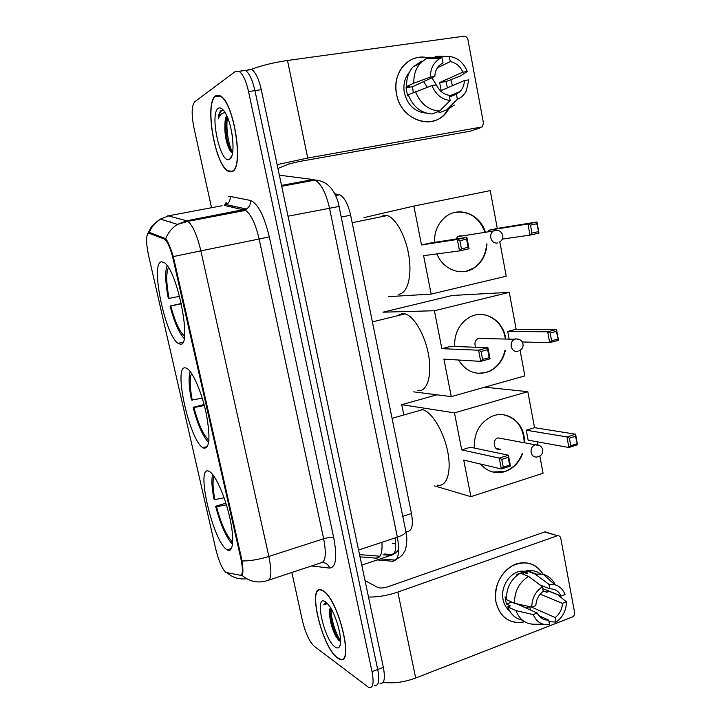 <?xml version="1.0" encoding="UTF-8"?>
<svg xmlns="http://www.w3.org/2000/svg" width="724" height="724" viewBox="0 0 724 724"><rect width="100%" height="100%" fill="white"/><g stroke="black" fill="none" stroke-linecap="round" stroke-linejoin="round"><path stroke-width="1.09" d="M203.788 448.147C209.616 448.627 210.494 437.405 206.421 414.49C202.15 393.539 193.208 372.389 187.272 368.625L185.525 367.882C172.774 364.824 189.489 440.635 202.928 447.704L203.788 448.147M180.122 344.117C192.548 347.9 177.633 270.142 164.185 262.595L161.389 261.798C150.067 263.12 165.334 336.253 178.167 343.348L180.122 344.117M226.874 549.625L227.191 549.824C233.146 553.57 234.603 539.063 229.843 517.877C225.173 496.736 215.625 475.161 209.67 471.659L209.064 471.333C194.991 463.767 212.82 541.489 226.874 549.625M225.761 572.413L240.214 575.254C242.866 574.983 243.101 569.507 240.92 558.847L173.19 259.255C170.629 248.685 167.787 241.988 164.647 239.173L149.216 233.336C145.931 233.879 145.705 241.219 148.538 255.355L215.806 549.308C218.748 560.991 222.06 568.693 225.761 572.413M334.823 193.833L339.737 194.738C344.479 197.381 348.108 204.195 350.642 215.191L411.476 513.497C413.377 524.764 412.101 530.755 407.63 531.488L405.983 532.031M337.511 657.98L339.728 659.229C354.977 666.623 338.28 598.305 322.904 590.63L321.646 589.997C306.695 583.155 321.764 647.365 337.511 657.98M232.06 171.606C244.269 168.936 234.223 102.165 220.286 95.849L215.625 95.812C204.15 102.555 214.956 165.488 228.25 171.262L232.06 171.606M291.835 572.476L302.596 621.373C305.573 633.319 309.41 641.582 314.135 646.17L368.905 687.628C373.068 688.307 374.118 682.976 372.027 671.637L377.711 669.483C379.774 680.795 378.697 686.126 374.48 685.474C378.697 686.126 379.774 680.795 377.711 669.483L254.939 90.618C252.486 79.93 249.318 73.196 245.436 70.418L241.852 70.427L241.038 71.024M148.248 233.282L150.23 232.739L165.724 238.667C167.841 241.363 170.375 247.337 173.326 256.586L242.106 560.964C243.228 569.562 243.164 574.331 241.925 575.263L240.893 575.2M372.027 671.637L248.549 91.559C246.097 80.844 242.938 74.092 239.092 71.296L235.562 71.296L194.711 101.803C191.598 105.722 191.344 114.365 193.923 127.732L211.535 207.725M380.037 683.329C384.299 683.954 385.412 678.623 383.367 667.329L261.283 89.685C258.848 79.016 255.672 72.3 251.744 69.54L248.115 69.558M383.367 667.329L377.711 669.483L254.939 90.618C252.486 79.93 249.318 73.196 245.436 70.418L241.852 70.427M322.985 590.983L321.728 590.35C306.931 583.571 321.854 647.138 337.438 657.636L339.628 658.867C354.715 666.18 338.199 598.594 322.985 590.983M330.334 607.49L330.017 608.775L330.434 607.653M335.131 647.021C336.895 648.279 338.271 648.27 339.284 646.985C343.81 642.36 336.334 613.726 328.171 604.459L325.32 601.753C313.945 593.734 323.981 639.726 335.131 647.021M339.429 640.957L337.239 637.382C332.778 628.513 330.361 618.984 329.999 608.812L329.664 610.395C329.293 618.703 331.284 627.228 335.655 635.971L338.778 640.414L340.597 641.482M326.415 602.594L323.728 604.929L327.429 603.599M323.728 604.929L325.691 602.603M340.606 640.74C336.026 634.803 330.868 619.174 331.04 608.658M547.063 590.322L546.964 592.187L547.063 590.322M524.665 621.78C510.013 624.414 500.456 617.88 495.985 602.16C494.139 586.648 499.379 574.639 511.696 566.15C524.737 559.996 535.244 562.72 543.199 574.322C537.878 565.743 530.375 561.951 520.683 562.964C505.081 564.693 492.157 584.983 495.985 602.16C499.442 615.599 507.334 622.414 519.66 622.604L524.665 621.78M383.132 682.307C393.241 683.691 404.092 682.27 415.685 678.026L572.204 617.038C573.996 616.115 574.784 614.567 574.575 612.404L560.774 538.303C560.295 536.448 559.209 535.588 557.507 535.742L544.701 531.95L387.847 586.784C383.467 588.132 380.1 588.359 377.738 587.454L365.032 580.576M368.516 597.065C378 597.155 387.774 595.49 397.838 592.069L557.055 535.86M525.371 571.1L526.855 573.327L525.371 571.1M544.701 531.95L547.769 532.918M540.185 594.133L562.476 603.382C562.077 609.364 559.652 614.088 555.181 617.554L531.316 607.02M526.248 608.115L529.344 606.585M538.801 615.626L548.602 620.079C543.507 620.287 539.724 617.934 537.244 613.029L516.348 603.689M524.728 605.554L522.61 606.495M509.66 610.984C506.257 608.187 504.049 604.368 503.053 599.535C500.275 587.01 509.768 572.231 521.171 571.109L526.81 571.354M522.33 620.133C515.425 618.658 510.574 614.251 507.777 606.884L510.393 605.907L506.402 604.087L504.999 596.902L506.329 597.49M539.977 584.938L549.769 588.865L548.901 584.295L535.018 574.014L526.701 570.793L527.253 573.716L523.181 572.114L516.818 574.431L517.714 574.784M525.298 571.091L526.402 573.155M506.366 599.644C506.338 587.843 510.99 579.001 520.303 573.109L528.556 576.376L542.357 586.73L543.226 591.318C538.692 594.766 536.231 599.517 535.823 605.581L531.76 607.119L514.474 603.273L506.366 599.644M526.701 570.793L527.524 570.657C532.276 570.05 536.584 571.1 540.43 573.797M507.777 606.884L515.895 610.604L533.19 614.576L537.244 613.029M543.154 624.224L534.964 624.242C525.941 624.378 519.579 619.825 515.895 610.604M514.474 603.273C514.456 591.318 519.153 582.349 528.556 576.376M535.018 574.014L543.29 574.349C548.593 575.942 552.593 579.426 555.29 584.802M548.683 620.07L549.543 624.613C542.005 625.409 536.556 622.061 533.19 614.576M531.76 607.119C531.995 598.232 535.525 591.436 542.357 586.73M548.901 584.295L554.801 584.657C559.571 586.096 562.982 589.381 565.046 594.504L561.091 596.006L542.71 588.558M549.769 588.865C554.883 588.702 558.656 591.083 561.091 596.006M562.476 603.382L566.43 601.87L557.779 594.775L549.254 591.327L546.72 592.277L543.136 590.811M566.43 601.87C566.213 610.604 562.747 617.337 556.041 622.088L555.181 617.554M548.991 621.699L556.041 622.088M530.43 609.988L529.805 606.685M506.402 604.087L511.787 602.069M523.615 574.422L523.181 572.114M215.716 96.201C204.349 102.853 215.037 165.162 228.196 170.873L231.979 171.226C244.06 168.556 234.105 102.491 220.322 96.247L215.716 96.201M232.504 137.261L232.024 133.922M226.73 115.695C225.671 117.161 225.092 119.741 224.983 123.442L227.083 116.455M223.589 110.419L221.191 110.428C219.589 111.587 218.603 114.419 218.223 118.935C219.743 115.125 221.797 113.071 224.368 112.781L225.218 112.799M229.39 159.28L229.78 159.045C235.915 156.004 232.703 123.849 224.902 112.274C222.44 108.464 220.259 107.143 218.34 108.329C209.218 113.378 220.476 164.927 229.39 159.28M224.983 123.442C224.431 131.75 225.508 139.542 228.205 146.809C229.481 149.995 230.757 151.959 232.024 152.719M218.223 118.935C219.073 114.075 220.503 111.143 222.512 110.148M232.63 152.348C228.621 145.786 225.58 127.813 227.49 117.406M231.264 152.121L229.807 148.891C226.34 139.162 225.164 128.89 226.25 118.075M212.639 474.482C211.336 479.659 211.788 487.867 214.005 499.126L214.874 499.587L224.096 497.786M214.032 476.347C212.44 480.709 212.72 488.456 214.874 499.587M437.242 485.089C446.563 487.514 451.767 472.464 447.794 452.075C443.957 431.712 431.993 411.956 422.59 409.648L421.603 409.44M232.549 544.231L232.458 544.258C226.205 537.489 220.594 524.828 215.634 506.266L225.897 503.207M215.634 506.266L216.503 506.746C221.019 523.533 226.105 535.009 231.761 541.181L232.458 544.258M226.404 504.818L216.503 506.746M231.761 541.181L232.775 540.294M474.256 448.029C473.894 432.69 479.976 422.047 492.492 416.11C506.103 410.553 521.461 420.508 524.058 436.156L524.61 442.817M484.718 387.195L527.814 391.666L534.547 427.685L575.589 434.21L577.508 444.771L568.883 447.513L528.149 440.165L526.276 430.21L566.946 436.916L575.589 434.21L575.49 436.273L577.508 444.771M537.181 441.794L537.706 444.599M539.851 456.084L543.054 473.243L470.899 496.673L434.599 485.922M534.547 427.685L526.276 430.21M522.547 453.812C518.9 463.079 512.809 469.071 504.293 471.804C495.035 474.093 487.125 471.514 480.555 464.048M527.814 391.666L454.455 412.861L461.713 449.876L470.428 447.224L508.42 455.224L510.483 466.057L501.352 468.953L499.27 458.084L461.713 449.876M501.777 459.396L508.194 457.378L508.42 455.224L499.27 458.084L501.777 459.396L503.261 467.161L501.352 468.953L463.722 460.084L470.899 496.673M436.979 394.815L401.729 404.671L454.455 412.861M401.729 404.671L403.811 414.979M576.865 443.83L570.802 445.749L568.883 447.513L566.946 436.916L569.417 438.174L570.802 445.749M575.49 436.273L569.417 438.174M503.261 467.161L509.669 465.125L508.194 457.378M510.483 466.057L509.669 465.125M502.411 438.699L497.994 437.875C491.56 439.776 494.012 451.595 500.356 449.323M503.56 414.789C516.637 418.047 523.515 427.368 524.212 442.744M522.158 453.731C518.637 462.699 512.782 468.618 504.601 471.505L492.782 472.012M417.848 390.688C426.807 392.01 432.083 376.561 428.789 356.326C425.594 336.117 414.562 316.569 405.232 313.854L402.39 313.429L397.06 315.845M190.122 371.43C188.421 377.304 188.864 386.842 191.453 400.046L202.964 398.1M191.525 373.367C189.516 378.263 189.76 387.222 192.258 400.245M204.059 404.517L193.118 407.359C197.733 424.789 202.91 436.527 208.639 442.554M193.118 407.359L193.932 407.576C198.494 424.517 203.471 435.368 208.865 440.147L208.91 440.346M204.322 405.503L193.932 407.576M454.591 346.488C454.31 333.511 459.143 323.863 469.071 317.546C483.514 308.822 502.592 319.51 505.452 337.393L505.723 339.058M509.253 292.351L434.418 310.741L383.005 312.189L452.301 295.464L509.253 292.351L516.14 329.239L556.521 329.456L558.485 340.28L549.679 342.669L522.248 341.963M520.085 350.353L524.864 375.883L451.269 396.625L413.639 391.856M516.14 329.239L507.714 331.447L547.688 331.8L556.521 329.456L556.385 331.357L558.485 340.28M505.334 350.416C503.053 360.253 497.804 367.204 489.596 371.285C476.899 376 466.537 372.245 458.518 360.018M509.162 339.131L507.714 331.447M434.418 310.741L441.857 348.678L450.744 346.353L487.913 347.71L490.03 358.833L480.709 361.357L478.573 350.199L441.857 348.678M481.098 351.457L487.65 349.71L487.913 347.71L478.573 350.199L481.098 351.457L482.618 359.43L480.709 361.357L443.912 359.131L451.269 396.625M557.797 339.103L551.607 340.778L549.679 342.669L547.688 331.8L550.186 333.013L551.607 340.778M556.385 331.357L550.186 333.013M482.618 359.43L489.171 357.665L487.65 349.71M490.03 358.833L489.171 357.665M482.6 338.561L478.021 338.461C474.935 340.633 474.166 343.565 475.713 347.267M474.654 315.157C488.664 311.284 503.488 323.04 505.334 339.049M504.945 350.398C502.664 360.226 497.415 367.177 489.216 371.258L485.65 372.561L477.958 373.331M167.009 265.518C164.918 272.224 165.362 283.229 168.339 298.532L179.606 296.297M168.411 267.554C166.004 273.102 166.23 283.41 169.09 298.46M398.553 294.243C406.951 293.899 411.974 277.744 409.16 257.69C406.436 237.653 396.417 218.585 387.349 215.526L382.724 215.164M181.344 303.537L170.04 306.026C174.276 322.144 178.973 332.95 184.131 338.443M170.04 306.026L170.801 305.971C175.018 321.755 179.579 331.791 184.484 336.054M181.398 303.799L170.801 305.971M434.445 242.377C434.319 231.571 438.047 223.046 445.613 216.82C459.134 205.779 480.265 214.277 485.406 232.277M363.864 217.616L413.875 206.069L490.239 190.629L497.298 228.413L536.955 221.997L538.973 233.101L529.977 235.119L502.338 239.074M499.822 241.925L506.23 276.179L431.151 294.107L388.336 296.65M497.298 228.413L488.7 230.286L527.941 223.969L536.955 221.997L536.783 223.743L538.973 233.101M486.971 243.916C486.284 254.477 481.994 262.495 474.102 267.971C461.568 276.577 443.088 269.808 436.943 253.907M488.971 231.707L488.7 230.286M413.875 206.069L421.504 244.956L430.581 242.974L466.871 237.363L469.043 248.766L459.523 250.902L457.324 239.454L421.504 244.956M459.867 240.658L466.573 239.182L466.871 237.363L457.324 239.454L459.867 240.658L461.432 248.839L459.523 250.902L423.603 255.672L431.151 294.107M538.231 231.689L531.914 233.101L529.977 235.119L527.941 223.969L530.457 225.128L531.914 233.101M536.783 223.743L530.457 225.128M461.432 248.839L468.129 247.346L466.573 239.182M469.043 248.766L468.129 247.346M461.966 235.988L459.469 235.861L457.659 236.676L455.758 239.083M455.278 212.322C469.351 210.901 479.27 217.571 485.026 232.341M486.582 243.97C485.904 254.522 481.614 262.541 473.731 268.007L466.238 271.201L463.387 271.681M448.554 109.107C436.699 131.696 401.006 122.003 396.544 94.048C391.729 72.69 409.259 52.752 427.884 57.83C418.3 55.893 410.137 58.535 403.368 65.766C396.933 73.54 394.652 82.97 396.544 94.048C400.517 118.302 429.332 130.492 443.984 114.917L448.554 109.107M277.129 164.629L307.745 158.04L482.32 126.899L483.469 123.134L467.939 39.739C467.288 37.358 465.912 36.182 463.822 36.227L287.491 60.481L307.745 158.04M251.391 69.35C261.255 65.54 273.292 62.59 287.491 60.481M430.735 58.653L431.278 58.852M450.853 79.712L452.355 85.296L450.853 79.712M470.22 131.216L299.103 161.552L288.84 164.004L277.935 168.484M437.396 67.757L450.265 61.64C455.939 62.716 460.147 66.219 462.871 72.165L439.649 82.536L441.178 90.554L464.437 80.536C464.238 85.007 462.745 88.69 459.957 91.604L456.401 94.174L449.514 97.016M439.649 111.034L450.174 100.491L449.197 95.333C443.495 94.355 439.251 90.871 436.454 84.889L431.947 85.586L408.236 94.726C412.988 106.763 420.961 113.179 432.156 113.994L439.649 111.034C428.337 110.202 420.273 103.677 415.476 91.468M408.49 95.45L407.576 95.867L405.992 87.749L409.549 86.093L406.644 86.536L413.866 83.16L430.327 77.115L434.834 76.427L412.526 86.735L413.25 92.464M450.265 61.64L449.287 56.454C457.64 57.594 463.631 62.608 467.261 71.504L460.319 76.038L446.011 81.55L447.414 87.866M426.137 113.071C414.961 112.021 407.702 105.27 404.363 92.817C402.997 84.708 404.689 77.83 409.458 72.183M406.644 86.536C406.309 78.798 408.417 72.282 412.97 66.979L421.974 60.988M413.866 83.16C413.54 75.314 415.667 68.708 420.264 63.332L425.956 58.762L429.377 57.268L442.02 57.504L443.007 62.707L438.934 65.748C436.382 68.626 435.024 72.183 434.834 76.427M449.287 56.454L436.527 56.237L431.712 58.635M450.174 100.491C441.794 99.523 435.721 94.554 431.947 85.586M430.327 77.115C430.436 68.554 433.667 62.327 440.029 58.445L442.02 57.504M467.261 71.504L462.871 72.165M440.328 112.365L446.726 109.858L457.369 99.324L456.401 94.174M438.871 111.342L439.151 112.817M454.41 105.007L446.726 109.858M464.437 80.536L468.826 79.857L466.337 90.898C464.229 94.88 461.242 97.686 457.369 99.324M431.92 77.776L437.169 86.382M423.603 81.622L427.332 87.233M446.011 81.55L439.649 82.536M412.526 86.735L405.992 87.749M360.018 556.846L376.19 558.168C380.643 558.104 382.543 552.819 381.919 542.303M240.92 558.847L241.653 558.611M241.345 574.892L242.468 574.521M173.19 259.255L173.977 259.092M163.986 238.802L165.561 238.495M379.629 556.647L376.19 558.168M402.77 516.321L411.476 513.497M341.402 217.046L350.642 215.191M335.42 195.009L338.579 194.403M232.494 207.209L233.336 206.159M149.18 232.748C151.443 226.902 155.189 222.34 160.42 219.064L169.244 215.662L221.997 205.761M169.669 221.96L170.348 221.816M246.685 578.729C239.363 579.662 232.875 577.734 227.2 572.946M173.326 256.586L200.856 250.839L268.857 556.448C258.966 559.525 250.052 561.028 242.106 560.964M165.724 238.667C168.122 232.576 172.041 227.816 177.47 224.395L186.711 220.802L187.896 221.381C192.792 225.454 197.109 235.282 200.856 250.839L259.12 239.02C255.518 223.779 250.984 214.232 245.517 210.367L224.214 205.345L226.286 204.602C229.246 202.756 230.531 200.032 230.142 196.43L250.395 200.448C257.844 203.426 264.142 215.562 269.31 236.866L333.746 537.878C337.348 557.426 335.954 567.489 329.574 568.078L311.519 565.951M269.111 580.014L320.578 562.955C325.547 562.394 326.578 554.331 323.664 538.765L268.857 556.448C272.007 572.286 271.419 580.358 267.111 580.675C257.762 583.454 249.364 581.644 241.925 575.263M167.877 215.707L186.711 220.802L246.35 209.046C249.436 207.1 250.794 204.24 250.395 200.448M228.132 196.584L230.142 196.43M248.549 91.559L261.283 89.685M333.746 537.878C331.529 537.154 328.171 537.452 323.664 538.765L259.12 239.02L269.31 236.866M329.574 568.078C328.343 564.458 325.918 562.639 322.307 562.611M221.77 214.105L221.49 214.956M241.373 575.281L242.232 575.001M377.168 559.933L392.453 561.245C398.39 560.666 400.028 552.647 397.367 537.181L358.57 550.032M405.784 531.036L405.911 531.642C405.603 533.461 402.752 535.308 397.367 537.181L329.492 208.05C326.044 193.118 321.248 183.796 315.094 180.095L313.266 179.543L281.509 185.398M313.266 179.543L279.355 175.199M339.221 206.43L288.025 216.195M396.662 558.91L392.453 561.245M383.087 554.765L390.824 555.326C395.25 554.955 396.662 549.154 395.06 537.941M394.489 552.837L390.824 555.326L361.765 565.136M395.72 543.724L392.526 543.579M397.838 592.069L415.685 678.026M537.57 456.898C534.294 457.55 532.149 456.075 531.126 452.473C530.746 448.762 532.077 446.192 535.117 444.762L539.624 445.532M517.805 351.33C514.465 351.837 512.266 350.235 511.225 346.534C510.818 343.257 511.868 340.832 514.393 339.239L515.461 338.823L519.28 339.411M497.533 243.011C494.112 243.373 491.868 241.644 490.8 237.825C490.392 234.947 491.198 232.685 493.225 231.037L495.126 230.178L498.148 230.476M469.405 131.487L480.872 127.614M231.472 548.475L227.191 549.824M164.647 239.173L165.941 238.92M379.973 556.195L359.547 554.638M335.664 195.525L339.737 194.738M182.873 342.244L178.167 343.348M207.489 446.446L202.928 447.704M224.82 204.611C225.626 202.856 226.232 202.331 226.657 203.046L226.286 204.602L246.35 209.046L245.517 210.367L187.896 221.381L177.47 224.395L160.42 219.064L151.588 226.368L147.361 234.386M239.092 71.296L251.744 69.54M229.454 212.639L229.408 213.444M228.784 171.163L228.25 171.262M380.29 558.883L394.96 560.095C404.834 554.521 402.716 553.498 404.589 551.29C405.141 551.815 408.282 540.774 405.911 531.642L338.18 202.277C336.524 196.865 334.244 192.267 331.339 188.484C326.877 183.136 321.465 180.348 315.094 180.095L281.699 186.267M384.236 554.005L392.417 554.584C394.978 553.779 397.078 552.014 398.707 549.263M340.235 644.695L339.284 646.985M335.655 635.971L337.239 637.382M545.154 531.832L557.507 535.742M548.602 620.079L538.855 615.69M527.208 573.471L521.171 571.109M535.851 573.879L527.524 570.657M554.801 584.657L543.29 574.349M231.861 155.678L229.78 159.045M220.793 96.174L220.322 96.247M228.205 146.809L229.807 148.891M422.59 409.648L392.064 418.318M537.624 456.88C541.353 455.903 543.063 453.559 542.756 449.839C541.643 446.138 539.09 444.446 535.117 444.762L497.994 437.875M496.012 448.409L500.411 449.305M405.232 313.854L372.398 321.872M518.773 350.95C521.977 349.62 523.389 347.285 523.018 343.954C521.633 339.864 518.764 338.289 514.393 339.239L478.021 338.461M387.349 215.526L352.172 222.693M499.334 242.205C502.04 240.63 503.18 238.332 502.764 235.309C501.089 230.802 497.904 229.381 493.225 231.037L457.659 236.676M459.957 91.604L449.323 96.011M420.264 63.332L412.97 66.979M440.029 58.445L425.956 58.762"/></g></svg>

